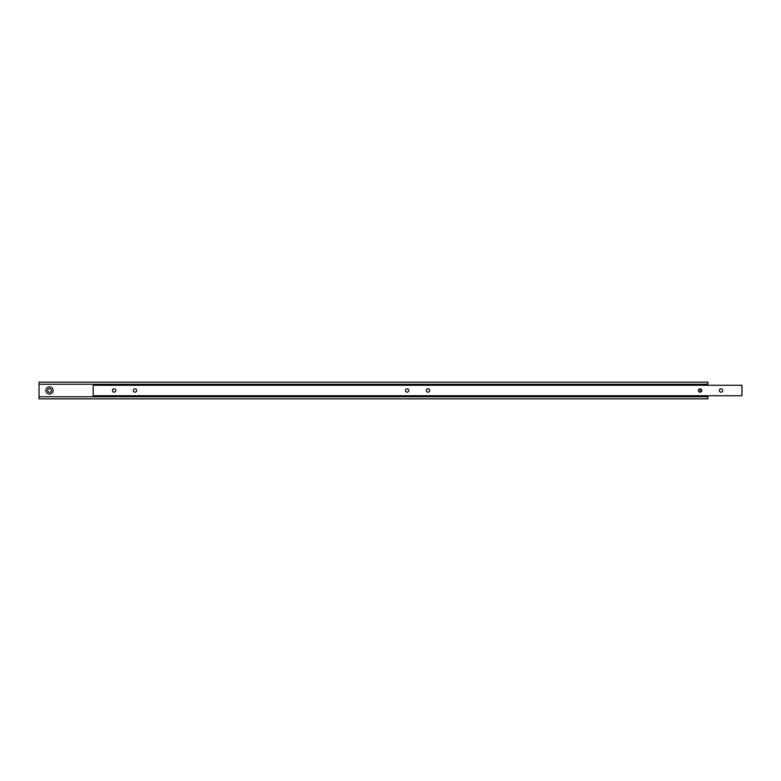 <?xml version="1.0" encoding="UTF-8"?>
<svg xmlns="http://www.w3.org/2000/svg" width="781" height="781" viewBox="0 0 781 781"><rect width="100%" height="100%" fill="white"/><g stroke="black" fill="none" stroke-linecap="round" stroke-linejoin="round"><path stroke-width="1.17" d="M722.718 390.5A1.669 1.669 0 0 0 721.048 388.831A1.669 1.669 0 0 0 719.379 390.5A1.669 1.669 0 0 0 721.048 392.169A1.669 1.669 0 0 0 722.718 390.5M429.687 390.5A1.669 1.669 0 0 0 428.017 388.831A1.669 1.669 0 0 0 426.338 390.5A1.669 1.669 0 0 0 428.017 392.169A1.669 1.669 0 0 0 429.687 390.5M701.816 390.5A1.669 1.669 0 0 0 700.147 388.831A1.669 1.669 0 0 0 698.478 390.5A1.669 1.669 0 0 0 700.147 392.169A1.669 1.669 0 0 0 701.816 390.5M408.785 390.5A1.669 1.669 0 0 0 407.116 388.831A1.669 1.669 0 0 0 405.437 390.5A1.669 1.669 0 0 0 407.116 392.169A1.669 1.669 0 0 0 408.785 390.5M136.655 390.5A1.669 1.669 0 0 0 134.976 388.831A1.669 1.669 0 0 0 133.307 390.5A1.669 1.669 0 0 0 134.976 392.169A1.669 1.669 0 0 0 136.655 390.5M115.754 390.5A1.669 1.669 0 0 0 114.075 388.831A1.669 1.669 0 0 0 112.405 390.5A1.669 1.669 0 0 0 114.075 392.169A1.669 1.669 0 0 0 115.754 390.5M741.95 385.277L93.173 385.277L93.173 395.723L741.95 395.723L741.95 385.277M698.927 391.642A1.884 1.884 0 0 0 698.927 389.358M700.684 392.082A3.612 3.612 0 0 0 700.684 388.918M51.38 390.5A1.884 1.884 0 0 0 49.496 388.616A1.884 1.884 0 0 0 47.621 390.5A1.884 1.884 0 0 0 49.496 392.384A1.884 1.884 0 0 0 51.38 390.5M53.118 390.5A3.612 3.612 0 0 0 49.496 386.888A3.612 3.612 0 0 0 45.884 390.5A3.612 3.612 0 0 0 49.496 394.112A3.612 3.612 0 0 0 53.118 390.5M707.889 385.277L707.889 382.143L39.05 382.143L39.05 398.857L707.889 398.857L707.889 396.768L39.05 396.768M707.889 395.723L707.889 396.768M707.889 384.232L39.05 384.232"/></g></svg>
